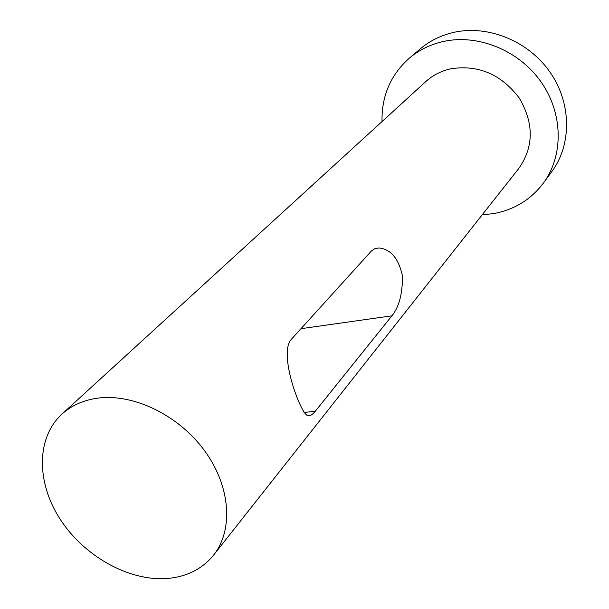 <?xml version="1.0" encoding="UTF-8"?>
<svg xmlns="http://www.w3.org/2000/svg" width="609" height="609" viewBox="0 0 609 609"><rect width="100%" height="100%" fill="white"/><g stroke="black" fill="none" stroke-linecap="round" stroke-linejoin="round"><path stroke-width="0.91" d="M213.538 555.187L518.86 168.373C533.956 146.602 534.04 123.094 519.127 97.859C501.184 74.367 478.529 64.645 451.14 68.718C441.319 70.857 432.832 75.181 425.661 81.675L61.905 414.143C36.22 437.688 36.266 482.313 60.04 519.051C83.722 555.857 128.233 581.077 166.318 578.55C186.255 577.05 201.99 569.263 213.538 555.187C233.65 529.997 230.613 486.355 204.693 450.881C178.886 415.353 133.736 393.376 97.912 398.126C83.532 400.075 71.535 405.411 61.905 414.143M382.01 121.572C381.546 96.016 390.605 74.915 409.202 58.266C418.962 50.022 430.319 44.434 443.283 41.503C478.057 33.708 519.051 50.395 541.119 81.987C563.264 113.548 563.69 155.6 543.403 183.103C530.728 199.79 513.927 209.983 493.008 213.69L482.221 214.787M409.202 58.266L420.18 48.941C429.809 40.811 441 35.284 453.766 32.376C487.999 24.634 528.262 40.948 549.889 71.976C571.592 102.967 571.927 144.341 551.906 171.479L543.403 183.103M371.498 250.916L374.786 248.67L378.996 247.977C390.788 249.21 398.598 258.46 402.42 275.717C402.633 293.546 399.139 306.921 391.922 315.82L315.325 411.197C312.227 415.079 309.486 416.472 307.119 415.368C299.948 411.798 278.389 353.7 291.209 339.457L371.498 250.916M391.922 315.82L300.968 328.693M315.325 411.197L304.02 412.506M378.996 247.977L374.817 248.655"/></g></svg>
